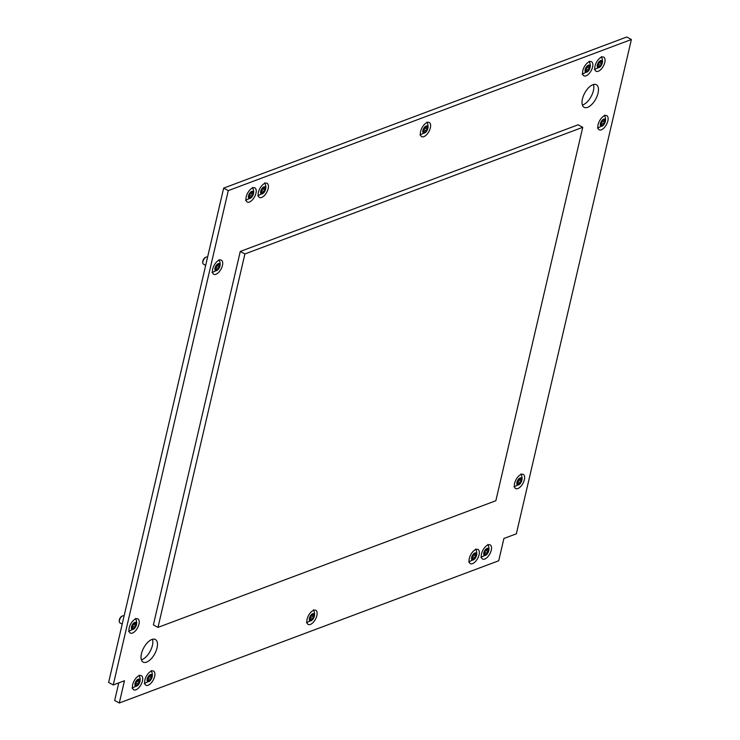 <?xml version="1.0" encoding="UTF-8"?>
<svg xmlns="http://www.w3.org/2000/svg" width="740" height="740" viewBox="0 0 740 740"><rect width="100%" height="100%" fill="white"/><g stroke="black" fill="none" stroke-linecap="round" stroke-linejoin="round"><path stroke-width="1.11" d="M252.729 187.904A8.029 3.922 118.4 0 0 246.781 194.953A8.029 3.922 118.4 0 0 247.262 202.038A8.029 3.922 118.4 0 0 249.445 202.048A8.029 3.922 118.4 0 0 255.393 194.999A8.029 3.922 118.4 0 0 254.911 187.914A8.029 3.922 118.4 0 0 252.729 187.904M264.929 183.335A8.029 3.922 118.4 0 0 258.982 190.383A8.029 3.922 118.4 0 0 259.463 197.46A8.029 3.922 118.4 0 0 261.636 197.469A8.029 3.922 118.4 0 0 267.584 190.421A8.029 3.922 118.4 0 0 267.103 183.344A8.029 3.922 118.4 0 0 264.929 183.335M219.225 260.156A8.029 3.922 118.4 0 0 213.268 267.205A8.029 3.922 118.4 0 0 213.749 274.281A8.029 3.922 118.4 0 0 215.932 274.29A8.029 3.922 118.4 0 0 221.88 267.242A8.029 3.922 118.4 0 0 221.399 260.166A8.029 3.922 118.4 0 0 219.225 260.156M427.147 122.516A8.029 3.922 118.4 0 0 421.199 129.574A8.029 3.922 118.4 0 0 421.671 136.65A8.029 3.922 118.4 0 0 423.854 136.66A8.029 3.922 118.4 0 0 429.801 129.611A8.029 3.922 118.4 0 0 429.32 122.535A8.029 3.922 118.4 0 0 427.147 122.516M589.355 61.707A8.029 3.922 118.4 0 0 583.407 68.755A8.029 3.922 118.4 0 0 583.888 75.832A8.029 3.922 118.4 0 0 586.071 75.841A8.029 3.922 118.4 0 0 592.019 68.792A8.029 3.922 118.4 0 0 591.538 61.716A8.029 3.922 118.4 0 0 589.355 61.707M601.555 57.137A8.029 3.922 118.4 0 0 595.607 64.186A8.029 3.922 118.4 0 0 596.088 71.262A8.029 3.922 118.4 0 0 598.262 71.271A8.029 3.922 118.4 0 0 604.21 64.223A8.029 3.922 118.4 0 0 603.729 57.147A8.029 3.922 118.4 0 0 601.555 57.137M604.635 115.662A8.029 3.922 118.4 0 0 598.688 122.71A8.029 3.922 118.4 0 0 599.169 129.796A8.029 3.922 118.4 0 0 601.343 129.805A8.029 3.922 118.4 0 0 607.29 122.757A8.029 3.922 118.4 0 0 606.809 115.671A8.029 3.922 118.4 0 0 604.635 115.662M521.145 474.433A8.029 3.922 118.4 0 0 515.197 481.481A8.029 3.922 118.4 0 0 515.678 488.557A8.029 3.922 118.4 0 0 517.852 488.566A8.029 3.922 118.4 0 0 523.809 481.518A8.029 3.922 118.4 0 0 523.328 474.442A8.029 3.922 118.4 0 0 521.145 474.433M488.049 544.908A8.029 3.922 118.4 0 0 482.101 551.957A8.029 3.922 118.4 0 0 482.573 559.042A8.029 3.922 118.4 0 0 484.755 559.052A8.029 3.922 118.4 0 0 490.703 552.003A8.029 3.922 118.4 0 0 490.222 544.918A8.029 3.922 118.4 0 0 488.049 544.908M475.848 549.487A8.029 3.922 118.4 0 0 469.9 556.535A8.029 3.922 118.4 0 0 470.381 563.612A8.029 3.922 118.4 0 0 472.555 563.621A8.029 3.922 118.4 0 0 478.512 556.573A8.029 3.922 118.4 0 0 478.031 549.496A8.029 3.922 118.4 0 0 475.848 549.487M313.631 610.297A8.029 3.922 118.4 0 0 307.683 617.345A8.029 3.922 118.4 0 0 308.164 624.421A8.029 3.922 118.4 0 0 310.347 624.44A8.029 3.922 118.4 0 0 316.295 617.391A8.029 3.922 118.4 0 0 315.814 610.306A8.029 3.922 118.4 0 0 313.631 610.297M151.422 671.115A8.029 3.922 118.4 0 0 145.475 678.164A8.029 3.922 118.4 0 0 145.947 685.24A8.029 3.922 118.4 0 0 148.13 685.249A8.029 3.922 118.4 0 0 154.077 678.201A8.029 3.922 118.4 0 0 153.596 671.125A8.029 3.922 118.4 0 0 151.422 671.115M139.222 675.685A8.029 3.922 118.4 0 0 133.274 682.733A8.029 3.922 118.4 0 0 133.755 689.81A8.029 3.922 118.4 0 0 135.929 689.819A8.029 3.922 118.4 0 0 141.886 682.77A8.029 3.922 118.4 0 0 141.405 675.694A8.029 3.922 118.4 0 0 139.222 675.685M135.735 618.918A8.029 3.922 118.4 0 0 129.787 625.966A8.029 3.922 118.4 0 0 130.268 633.052A8.029 3.922 118.4 0 0 132.442 633.061A8.029 3.922 118.4 0 0 138.389 626.012A8.029 3.922 118.4 0 0 137.908 618.927A8.029 3.922 118.4 0 0 135.735 618.918M152.486 639.286A12.848 6.272 -61.6 0 1 150.377 650.83A12.848 6.272 -61.6 0 1 141.997 659.599A12.848 6.272 -61.6 0 1 141.377 659.803M146.613 662.106A12.848 6.272 -61.6 0 1 143.125 662.087A12.848 6.272 -61.6 0 1 142.358 650.765A12.848 6.272 -61.6 0 1 151.876 639.48A12.848 6.272 -61.6 0 1 155.363 639.499A12.848 6.272 -61.6 0 1 156.131 650.83A12.848 6.272 -61.6 0 1 146.613 662.106M593.489 84.517A12.848 6.272 -61.6 0 1 591.38 96.061A12.848 6.272 -61.6 0 1 582.99 104.83A12.848 6.272 -61.6 0 1 582.38 105.034M587.615 107.337A12.848 6.272 -61.6 0 1 584.128 107.319A12.848 6.272 -61.6 0 1 583.361 95.997A12.848 6.272 -61.6 0 1 592.879 84.712A12.848 6.272 -61.6 0 1 596.366 84.73A12.848 6.272 -61.6 0 1 597.134 96.052A12.848 6.272 -61.6 0 1 587.615 107.337M631.377 39.507L516.344 533.817L503.903 538.48L498.723 560.754L119.288 703L124.468 680.735L113.248 684.935L228.281 190.624L631.377 39.507L626.752 37L223.656 188.117L228.281 190.624M240.278 251.452L153.383 624.884L157.999 627.39L495.846 500.73L582.75 127.299L578.125 124.792L240.278 251.452L244.903 253.959L157.999 627.39M119.288 703L114.663 700.493L118.77 682.872M113.248 684.935L108.623 682.437L223.656 188.117M582.75 127.299L244.903 253.959M309.847 618.659L310.55 617.447A1.147 0.564 -61.6 0 1 311.105 616.087A1.147 0.564 -61.6 0 1 311.364 615.865L311.956 614.894A1.147 0.564 -61.6 0 1 311.827 614.764L310.809 615.874A1.147 0.564 -61.6 0 1 309.995 617.456L309.709 618.88A1.147 0.564 -61.6 0 1 309.949 618.908A1.147 0.564 -61.6 0 1 309.995 619.972L310.032 620.749L310.735 620.296A1.147 0.564 -61.6 0 1 310.985 619.972A1.147 0.564 -61.6 0 1 311.716 619.667A1.147 0.564 -61.6 0 1 311.836 619.805L312.863 618.696A1.147 0.564 -61.6 0 1 313.409 617.345A1.147 0.564 -61.6 0 1 313.677 617.114L313.964 615.68A1.147 0.564 -61.6 0 1 313.723 615.662A1.147 0.564 -61.6 0 1 313.677 614.588L313.64 613.812L312.928 614.274A1.147 0.564 -61.6 0 1 311.956 614.903L311.522 614.663M311.716 619.667L309.403 618.418A1.147 0.564 -61.6 0 1 309.533 618.557L311.531 619.639M312.474 619.713A3.978 1.943 -61.6 0 1 309.366 619.954A3.978 1.943 -61.6 0 1 311.198 614.848A3.978 1.943 -61.6 0 1 314.306 614.607A3.978 1.943 -61.6 0 1 312.474 619.713M585.571 70.069L586.274 68.857A1.147 0.564 -61.6 0 1 586.829 67.497A1.147 0.564 -61.6 0 1 587.088 67.266L587.68 66.304A1.147 0.564 -61.6 0 1 587.551 66.175L586.533 67.284A1.147 0.564 -61.6 0 1 585.719 68.866L585.433 70.291A1.147 0.564 -61.6 0 1 585.673 70.319A1.147 0.564 -61.6 0 1 585.719 71.382L585.756 72.159L586.459 71.706A1.147 0.564 -61.6 0 1 586.709 71.382A1.147 0.564 -61.6 0 1 587.44 71.077A1.147 0.564 -61.6 0 1 587.56 71.216L588.587 70.106A1.147 0.564 -61.6 0 1 589.133 68.755A1.147 0.564 -61.6 0 1 589.401 68.524L589.688 67.09A1.147 0.564 -61.6 0 1 589.447 67.072A1.147 0.564 -61.6 0 1 589.401 65.999L589.364 65.222L588.652 65.684A1.147 0.564 -61.6 0 1 587.68 66.304L587.245 66.073M587.44 71.077L585.127 69.828A1.147 0.564 -61.6 0 1 585.257 69.958L587.255 71.04M588.198 71.123A3.978 1.943 -61.6 0 1 585.09 71.364A3.978 1.943 -61.6 0 1 586.922 66.258A3.978 1.943 -61.6 0 1 590.03 66.017A3.978 1.943 -61.6 0 1 588.198 71.123M119.316 621.35A3.256 1.591 -61.6 0 1 119.242 621.008A3.256 1.591 -61.6 0 1 120.787 617.077A3.256 1.591 -61.6 0 1 121.804 616.272A3.256 1.591 -61.6 0 1 122.137 616.152M124.089 616.004L123.802 615.856A4.014 1.961 118.4 0 0 122.507 615.939A4.014 1.961 118.4 0 0 121.249 616.92A4.014 1.961 118.4 0 0 119.344 621.785A4.014 1.961 118.4 0 0 119.982 622.913L122.202 624.116M131.942 627.279L132.654 626.068A1.147 0.564 -61.6 0 1 133.2 624.708A1.147 0.564 -61.6 0 1 133.468 624.486L134.051 623.515M135.513 625.966A1.147 0.564 -61.6 0 1 135.781 625.735L136.058 624.301A1.147 0.564 -61.6 0 1 135.818 624.283A1.147 0.564 -61.6 0 1 135.772 623.21L135.744 622.433L135.031 622.895A1.147 0.564 -61.6 0 1 134.06 623.524A1.147 0.564 -61.6 0 1 133.931 623.385L132.904 624.495A1.147 0.564 -61.6 0 1 132.09 626.077L131.812 627.502A1.147 0.564 -61.6 0 1 132.053 627.529A1.147 0.564 -61.6 0 1 132.099 628.593L132.127 629.379L132.839 628.917A1.147 0.564 -61.6 0 1 133.08 628.593A1.147 0.564 -61.6 0 1 133.81 628.288A1.147 0.564 -61.6 0 1 133.94 628.427L134.967 627.317A1.147 0.564 -61.6 0 1 135.513 625.966M133.81 628.288L131.507 627.039A1.147 0.564 -61.6 0 1 131.628 627.178L133.626 628.26M134.578 628.343A3.978 1.943 -61.6 0 1 131.47 628.574A3.978 1.943 -61.6 0 1 133.292 623.469A3.978 1.943 -61.6 0 1 136.401 623.237A3.978 1.943 -61.6 0 1 134.578 628.343M202.806 262.589A3.256 1.591 -61.6 0 1 202.732 262.247A3.256 1.591 -61.6 0 1 204.268 258.306A3.256 1.591 -61.6 0 1 205.294 257.511A3.256 1.591 -61.6 0 1 205.618 257.391M207.57 257.243L207.293 257.085A4.014 1.961 118.4 0 0 205.998 257.168A4.014 1.961 118.4 0 0 204.73 258.158A4.014 1.961 118.4 0 0 202.834 263.024A4.014 1.961 118.4 0 0 203.463 264.152L205.683 265.346M215.433 268.509L216.136 267.297A1.147 0.564 -61.6 0 1 216.691 265.947A1.147 0.564 -61.6 0 1 216.95 265.716L217.542 264.754A1.147 0.564 -61.6 0 1 217.421 264.624L216.395 265.734A1.147 0.564 -61.6 0 1 215.581 267.316L215.294 268.74A1.147 0.564 -61.6 0 1 215.534 268.768A1.147 0.564 -61.6 0 1 215.581 269.832L215.618 270.609L216.321 270.156A1.147 0.564 -61.6 0 1 216.57 269.832A1.147 0.564 -61.6 0 1 217.301 269.526A1.147 0.564 -61.6 0 1 217.421 269.665L218.448 268.555A1.147 0.564 -61.6 0 1 218.994 267.196A1.147 0.564 -61.6 0 1 219.262 266.974L219.549 265.54A1.147 0.564 -61.6 0 1 219.308 265.521A1.147 0.564 -61.6 0 1 219.262 264.448L219.225 263.671L218.522 264.134A1.147 0.564 -61.6 0 1 217.542 264.754L217.107 264.522M217.301 269.526L214.988 268.278A1.147 0.564 -61.6 0 1 215.118 268.407L217.116 269.489M218.06 269.573A3.978 1.943 -61.6 0 1 214.952 269.813A3.978 1.943 -61.6 0 1 216.783 264.707A3.978 1.943 -61.6 0 1 219.891 264.467A3.978 1.943 -61.6 0 1 218.06 269.573M248.945 196.267L249.648 195.055A1.147 0.564 -61.6 0 1 250.203 193.695A1.147 0.564 -61.6 0 1 250.462 193.473L251.054 192.502A1.147 0.564 -61.6 0 1 250.925 192.372L249.907 193.482A1.147 0.564 -61.6 0 1 249.093 195.064L248.807 196.488A1.147 0.564 -61.6 0 1 249.047 196.516A1.147 0.564 -61.6 0 1 249.093 197.58L249.13 198.366L249.833 197.904A1.147 0.564 -61.6 0 1 250.083 197.58A1.147 0.564 -61.6 0 1 250.814 197.275A1.147 0.564 -61.6 0 1 250.934 197.413L251.961 196.304A1.147 0.564 -61.6 0 1 252.507 194.953A1.147 0.564 -61.6 0 1 252.775 194.722L253.061 193.288A1.147 0.564 -61.6 0 1 252.821 193.269A1.147 0.564 -61.6 0 1 252.775 192.197L252.738 191.419L252.025 191.882A1.147 0.564 -61.6 0 1 251.054 192.511L250.62 192.271M250.814 197.275L248.501 196.026A1.147 0.564 -61.6 0 1 248.631 196.165L250.629 197.247M251.572 197.33A3.978 1.943 -61.6 0 1 248.464 197.562A3.978 1.943 -61.6 0 1 250.296 192.456A3.978 1.943 -61.6 0 1 253.404 192.224A3.978 1.943 -61.6 0 1 251.572 197.33M261.137 191.688L261.849 190.476A1.147 0.564 -61.6 0 1 262.395 189.126A1.147 0.564 -61.6 0 1 262.663 188.894L263.246 187.932A1.147 0.564 -61.6 0 1 263.125 187.803L262.099 188.913A1.147 0.564 -61.6 0 1 261.285 190.495L261.007 191.919A1.147 0.564 -61.6 0 1 261.248 191.947A1.147 0.564 -61.6 0 1 261.294 193.011L261.322 193.788L262.034 193.334A1.147 0.564 -61.6 0 1 262.275 193.011A1.147 0.564 -61.6 0 1 263.005 192.705A1.147 0.564 -61.6 0 1 263.135 192.844L264.161 191.734A1.147 0.564 -61.6 0 1 264.707 190.374A1.147 0.564 -61.6 0 1 264.976 190.152L265.253 188.719A1.147 0.564 -61.6 0 1 265.012 188.7A1.147 0.564 -61.6 0 1 264.966 187.627L264.939 186.85L264.226 187.303A1.147 0.564 -61.6 0 1 263.255 187.932L262.811 187.701M263.005 192.705L260.702 191.457A1.147 0.564 -61.6 0 1 260.822 191.586L262.82 192.668M263.773 192.751A3.978 1.943 -61.6 0 1 260.665 192.992A3.978 1.943 -61.6 0 1 262.487 187.886A3.978 1.943 -61.6 0 1 265.595 187.646A3.978 1.943 -61.6 0 1 263.773 192.751M423.354 130.878L424.066 129.667A1.147 0.564 -61.6 0 1 424.612 128.316A1.147 0.564 -61.6 0 1 424.88 128.085L425.463 127.123A1.147 0.564 -61.6 0 1 425.343 126.984L424.316 128.094A1.147 0.564 -61.6 0 1 423.502 129.676L423.215 131.11A1.147 0.564 -61.6 0 1 423.465 131.128A1.147 0.564 -61.6 0 1 423.502 132.201L423.539 132.978L424.251 132.516A1.147 0.564 -61.6 0 1 424.492 132.192A1.147 0.564 -61.6 0 1 425.223 131.887A1.147 0.564 -61.6 0 1 425.352 132.025L426.37 130.915A1.147 0.564 -61.6 0 1 426.925 129.565A1.147 0.564 -61.6 0 1 427.184 129.333L427.47 127.909A1.147 0.564 -61.6 0 1 427.23 127.881A1.147 0.564 -61.6 0 1 427.184 126.817L427.147 126.04L426.444 126.494A1.147 0.564 -61.6 0 1 425.472 127.123L425.028 126.882M425.223 131.887L422.919 130.638A1.147 0.564 -61.6 0 1 423.039 130.776L425.038 131.859M425.981 131.942A3.978 1.943 -61.6 0 1 422.873 132.173A3.978 1.943 -61.6 0 1 424.704 127.067A3.978 1.943 -61.6 0 1 427.812 126.836A3.978 1.943 -61.6 0 1 425.981 131.942M597.763 65.49L598.475 64.278A1.147 0.564 -61.6 0 1 599.021 62.928A1.147 0.564 -61.6 0 1 599.289 62.697L599.872 61.734A1.147 0.564 -61.6 0 1 599.752 61.596L598.725 62.706A1.147 0.564 -61.6 0 1 597.911 64.288L597.633 65.721A1.147 0.564 -61.6 0 1 597.874 65.74A1.147 0.564 -61.6 0 1 597.92 66.813L597.948 67.59L598.66 67.136A1.147 0.564 -61.6 0 1 598.901 66.813A1.147 0.564 -61.6 0 1 599.631 66.508A1.147 0.564 -61.6 0 1 599.761 66.637L600.788 65.527A1.147 0.564 -61.6 0 1 601.333 64.177A1.147 0.564 -61.6 0 1 601.601 63.945L601.879 62.521A1.147 0.564 -61.6 0 1 601.639 62.493A1.147 0.564 -61.6 0 1 601.592 61.429L601.565 60.652L600.852 61.106A1.147 0.564 -61.6 0 1 599.881 61.734L599.437 61.494M599.631 66.508L597.328 65.259A1.147 0.564 -61.6 0 1 597.448 65.388L599.446 66.471M600.399 66.554A3.978 1.943 -61.6 0 1 597.291 66.794A3.978 1.943 -61.6 0 1 599.113 61.688A3.978 1.943 -61.6 0 1 602.221 61.448A3.978 1.943 -61.6 0 1 600.399 66.554M600.843 124.024L601.555 122.812A1.147 0.564 -61.6 0 1 602.101 121.462A1.147 0.564 -61.6 0 1 602.369 121.231L602.952 120.269A1.147 0.564 -61.6 0 1 602.832 120.13L601.805 121.24A1.147 0.564 -61.6 0 1 600.991 122.822L600.713 124.255A1.147 0.564 -61.6 0 1 600.954 124.274A1.147 0.564 -61.6 0 1 601 125.347L601.028 126.124L601.74 125.661A1.147 0.564 -61.6 0 1 601.981 125.338A1.147 0.564 -61.6 0 1 602.712 125.032A1.147 0.564 -61.6 0 1 602.841 125.171L603.859 124.061A1.147 0.564 -61.6 0 1 604.413 122.71A1.147 0.564 -61.6 0 1 604.673 122.479L604.959 121.055A1.147 0.564 -61.6 0 1 604.719 121.027A1.147 0.564 -61.6 0 1 604.673 119.963L604.635 119.186L603.933 119.64A1.147 0.564 -61.6 0 1 602.961 120.269L602.517 120.028M602.712 125.032L600.408 123.784A1.147 0.564 -61.6 0 1 600.529 123.922L602.527 125.004M603.47 125.088A3.978 1.943 -61.6 0 1 600.371 125.319A3.978 1.943 -61.6 0 1 602.193 120.213A3.978 1.943 -61.6 0 1 605.302 119.982A3.978 1.943 -61.6 0 1 603.47 125.088M517.352 482.785L518.065 481.574A1.147 0.564 -61.6 0 1 518.611 480.223A1.147 0.564 -61.6 0 1 518.879 479.992L519.462 479.03A1.147 0.564 -61.6 0 1 519.341 478.891L518.315 480.001A1.147 0.564 -61.6 0 1 517.501 481.583L517.223 483.016A1.147 0.564 -61.6 0 1 517.463 483.035A1.147 0.564 -61.6 0 1 517.51 484.108L517.538 484.885L518.25 484.432A1.147 0.564 -61.6 0 1 518.49 484.108A1.147 0.564 -61.6 0 1 519.221 483.803A1.147 0.564 -61.6 0 1 519.351 483.932L520.377 482.822A1.147 0.564 -61.6 0 1 520.923 481.472A1.147 0.564 -61.6 0 1 521.191 481.24L521.469 479.816A1.147 0.564 -61.6 0 1 521.228 479.788A1.147 0.564 -61.6 0 1 521.182 478.724L521.154 477.948L520.442 478.401A1.147 0.564 -61.6 0 1 519.471 479.03L519.027 478.789M519.221 483.803L516.918 482.554A1.147 0.564 -61.6 0 1 517.038 482.684L519.036 483.766M519.989 483.849A3.978 1.943 -61.6 0 1 516.881 484.09A3.978 1.943 -61.6 0 1 518.712 478.984A3.978 1.943 -61.6 0 1 521.811 478.743A3.978 1.943 -61.6 0 1 519.989 483.849M484.256 553.27L484.968 552.059A1.147 0.564 -61.6 0 1 485.514 550.708A1.147 0.564 -61.6 0 1 485.782 550.477L486.365 549.515A1.147 0.564 -61.6 0 1 486.245 549.376L485.218 550.486A1.147 0.564 -61.6 0 1 484.404 552.068L484.117 553.502A1.147 0.564 -61.6 0 1 484.367 553.52A1.147 0.564 -61.6 0 1 484.404 554.593L484.441 555.37L485.153 554.908A1.147 0.564 -61.6 0 1 485.394 554.584A1.147 0.564 -61.6 0 1 486.125 554.279A1.147 0.564 -61.6 0 1 486.254 554.417L487.272 553.307A1.147 0.564 -61.6 0 1 487.827 551.957A1.147 0.564 -61.6 0 1 488.085 551.726L488.372 550.301A1.147 0.564 -61.6 0 1 488.132 550.273A1.147 0.564 -61.6 0 1 488.085 549.21L488.049 548.423L487.346 548.886A1.147 0.564 -61.6 0 1 486.374 549.515L485.93 549.274M486.125 554.279L483.821 553.03A1.147 0.564 -61.6 0 1 483.941 553.168L485.94 554.251M486.883 554.334A3.978 1.943 -61.6 0 1 483.775 554.565A3.978 1.943 -61.6 0 1 485.607 549.459A3.978 1.943 -61.6 0 1 488.715 549.228A3.978 1.943 -61.6 0 1 486.883 554.334M472.055 557.84L472.768 556.628A1.147 0.564 -61.6 0 1 473.313 555.278A1.147 0.564 -61.6 0 1 473.582 555.046L474.164 554.084A1.147 0.564 -61.6 0 1 474.044 553.946L473.026 555.055A1.147 0.564 -61.6 0 1 472.203 556.637L471.926 558.071A1.147 0.564 -61.6 0 1 472.166 558.09A1.147 0.564 -61.6 0 1 472.213 559.163L472.24 559.94L472.953 559.486A1.147 0.564 -61.6 0 1 473.193 559.163A1.147 0.564 -61.6 0 1 473.924 558.857A1.147 0.564 -61.6 0 1 474.053 558.987L475.08 557.877A1.147 0.564 -61.6 0 1 475.626 556.526A1.147 0.564 -61.6 0 1 475.894 556.295L476.171 554.87A1.147 0.564 -61.6 0 1 475.931 554.843A1.147 0.564 -61.6 0 1 475.885 553.779L475.857 553.002L475.145 553.455A1.147 0.564 -61.6 0 1 474.174 554.084L473.73 553.844M473.924 558.857L471.621 557.609A1.147 0.564 -61.6 0 1 471.741 557.738L473.739 558.82M474.691 558.904A3.978 1.943 -61.6 0 1 471.584 559.144A3.978 1.943 -61.6 0 1 473.415 554.038A3.978 1.943 -61.6 0 1 476.514 553.798A3.978 1.943 -61.6 0 1 474.691 558.904M135.429 684.038L136.142 682.826A1.147 0.564 -61.6 0 1 136.687 681.475A1.147 0.564 -61.6 0 1 136.956 681.244L137.538 680.282A1.147 0.564 -61.6 0 1 137.418 680.153L136.391 681.263A1.147 0.564 -61.6 0 1 135.577 682.844L135.3 684.269A1.147 0.564 -61.6 0 1 135.54 684.297A1.147 0.564 -61.6 0 1 135.587 685.36L135.614 686.137L136.327 685.684A1.147 0.564 -61.6 0 1 136.567 685.36A1.147 0.564 -61.6 0 1 137.298 685.055A1.147 0.564 -61.6 0 1 137.427 685.194L138.454 684.084A1.147 0.564 -61.6 0 1 139 682.724A1.147 0.564 -61.6 0 1 139.268 682.502L139.546 681.068A1.147 0.564 -61.6 0 1 139.305 681.05A1.147 0.564 -61.6 0 1 139.259 679.977L139.231 679.2L138.519 679.653A1.147 0.564 -61.6 0 1 137.547 680.282L137.103 680.051M137.298 685.055L134.995 683.806A1.147 0.564 -61.6 0 1 135.115 683.936L137.113 685.018M138.065 685.101A3.978 1.943 -61.6 0 1 134.958 685.342A3.978 1.943 -61.6 0 1 136.789 680.236A3.978 1.943 -61.6 0 1 139.888 679.995A3.978 1.943 -61.6 0 1 138.065 685.101M147.63 679.468L148.342 678.256A1.147 0.564 -61.6 0 1 148.888 676.906A1.147 0.564 -61.6 0 1 149.156 676.674L149.739 675.712A1.147 0.564 -61.6 0 1 149.619 675.574L148.592 676.684A1.147 0.564 -61.6 0 1 147.778 678.265L147.491 679.699A1.147 0.564 -61.6 0 1 147.741 679.718A1.147 0.564 -61.6 0 1 147.778 680.791L147.815 681.568L148.527 681.105A1.147 0.564 -61.6 0 1 148.768 680.791A1.147 0.564 -61.6 0 1 149.499 680.486A1.147 0.564 -61.6 0 1 149.628 680.615L150.646 679.505A1.147 0.564 -61.6 0 1 151.201 678.154A1.147 0.564 -61.6 0 1 151.46 677.923L151.746 676.499A1.147 0.564 -61.6 0 1 151.506 676.471A1.147 0.564 -61.6 0 1 151.46 675.407L151.422 674.63L150.72 675.084A1.147 0.564 -61.6 0 1 149.748 675.712L149.304 675.472M149.499 680.486L147.195 679.237A1.147 0.564 -61.6 0 1 147.315 679.366L149.314 680.449M150.257 680.532A3.978 1.943 -61.6 0 1 147.149 680.772A3.978 1.943 -61.6 0 1 148.981 675.666A3.978 1.943 -61.6 0 1 152.088 675.426A3.978 1.943 -61.6 0 1 150.257 680.532M311.364 615.865L313.677 617.114M312.974 614.209L313.677 614.588M310.023 619.907L310.735 620.296M310.55 617.447L312.863 618.696M587.088 67.266L589.401 68.524M588.698 65.62L589.401 65.999M585.747 71.317L586.459 71.706M586.274 68.857L588.587 70.106M133.468 624.486L135.781 625.735M135.069 622.83L135.772 623.21M132.127 628.528L132.839 628.917M132.654 626.068L134.967 627.317M216.95 265.716L219.262 266.974M218.559 264.069L219.262 264.448M215.608 269.767L216.321 270.156M216.136 267.297L218.448 268.555M250.462 193.473L252.775 194.722M252.072 191.817L252.775 192.197M249.121 197.515L249.833 197.904M249.648 195.055L251.961 196.304M262.663 188.894L264.976 190.152M264.263 187.248L264.966 187.627M261.322 192.946L262.034 193.334M261.849 190.476L264.161 191.734M424.88 128.085L427.184 129.333M426.481 126.438L427.184 126.817M423.53 132.127L424.251 132.516M424.066 129.667L426.37 130.915M599.289 62.697L601.601 63.945M600.889 61.05L601.592 61.429M597.948 66.748L598.66 67.136M598.475 64.278L600.788 65.527M602.369 121.231L604.673 122.479M603.97 119.575L604.673 119.963M601.019 125.273L601.74 125.661M601.555 122.812L603.859 124.061M518.879 479.992L521.191 481.24M520.479 478.345L521.182 478.724M517.538 484.043L518.25 484.432M518.065 481.574L520.377 482.822M485.782 550.477L488.085 551.726M487.382 548.821L488.085 549.21M484.432 554.519L485.153 554.908M484.968 552.059L487.272 553.307M473.582 555.046L475.894 556.295M475.182 553.4L475.885 553.779M472.24 559.098L472.953 559.486M472.768 556.628L475.08 557.877M136.956 681.244L139.268 682.502M138.556 679.598L139.259 679.977M135.614 685.296L136.327 685.684M136.142 682.826L138.454 684.084M149.156 676.674L151.46 677.923M150.756 675.028L151.46 675.407M147.806 680.726L148.527 681.105M148.342 678.256L150.646 679.505M306.443 622.701L312.28 620C314.898 616.984 315.277 613.59 313.427 609.806M312.299 614.894L313.723 615.662M309.403 618.612L309.949 618.908M582.167 74.111L588.004 71.41C590.622 68.395 591.001 65 589.151 61.217M588.023 66.295L589.447 67.072M585.127 70.013L585.673 70.319M119.242 621.008L119.344 621.785M128.547 631.322L134.375 628.621C136.993 625.615 137.381 622.211 135.531 618.427M134.393 623.515L135.818 624.283M131.498 627.233L132.053 627.529M121.804 616.272L122.507 615.939M202.732 262.247L202.834 263.024M212.029 272.561L217.865 269.86C220.483 266.844 220.871 263.449 219.012 259.666M217.884 264.744L219.308 265.521M214.988 268.463L215.534 268.768M205.294 257.511L205.998 257.168M245.541 200.309L251.378 197.608C253.996 194.602 254.375 191.197 252.525 187.414M251.396 192.502L252.821 193.269M248.501 196.22L249.047 196.516M257.742 195.739L263.57 193.038C266.187 190.023 266.576 186.628 264.726 182.845M263.588 187.923L265.012 188.7M260.693 191.642L261.248 191.947M419.95 134.921L425.787 132.22C428.404 129.213 428.793 125.819 426.934 122.035M425.805 127.113L427.23 127.881M422.91 130.832L423.465 131.128M594.368 69.542L600.196 66.831C602.823 63.825 603.202 60.43 601.352 56.647M600.214 61.725L601.639 62.493M597.319 65.444L597.874 65.74M597.439 128.066L603.276 125.365C605.894 122.359 606.282 118.964 604.423 115.181M603.294 120.259L604.719 121.027M600.399 123.978L600.954 124.274M513.958 486.837L519.785 484.127C522.412 481.12 522.791 477.726 520.942 473.942M519.813 479.021L521.228 479.788M516.909 482.739L517.463 483.035M480.852 557.312L486.689 554.612C489.307 551.605 489.695 548.201 487.836 544.418M486.707 549.505L488.132 550.273M483.812 553.224L484.367 553.52M468.661 561.891L474.488 559.181C477.115 556.175 477.494 552.78 475.644 548.997M474.516 554.075L475.931 554.843M471.611 557.793L472.166 558.09M132.035 688.089L137.862 685.388C140.489 682.373 140.868 678.978 139.018 675.195M137.89 680.273L139.305 681.05M134.985 683.991L135.54 684.297M144.226 683.51L150.063 680.809C152.681 677.803 153.069 674.408 151.21 670.625M150.081 675.703L151.506 676.471M147.186 679.422L147.741 679.718"/></g></svg>
